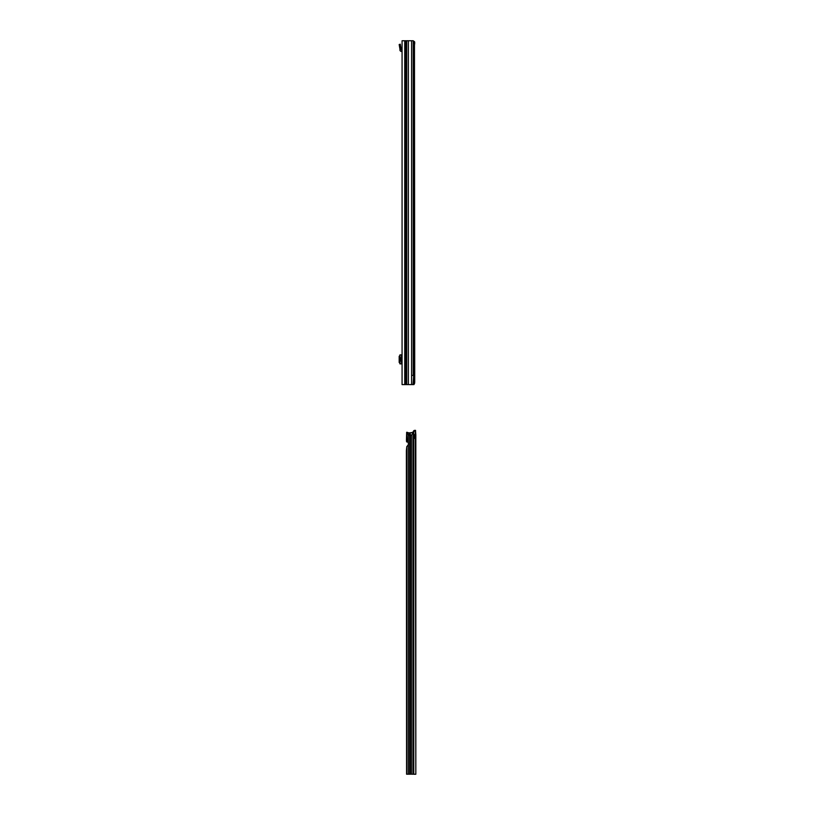 <?xml version="1.0" encoding="UTF-8"?>
<svg xmlns="http://www.w3.org/2000/svg" width="815" height="815" viewBox="0 0 815 815"><rect width="100%" height="100%" fill="white"/><g stroke="black" fill="none" stroke-linecap="round" stroke-linejoin="round"><path stroke-width="1.22" d="M402.07 59.373L402.07 54.218M402.07 376.296L402.07 373.606M405.972 384.588L402.07 384.588L402.07 40.75L405.972 40.75L405.972 384.588L406.502 384.588L406.502 40.75L405.972 40.75M413.694 45.334L414.468 45.334L414.733 382.418L413.969 384.588L411.595 384.588L411.595 375.42L413.246 375.42L413.246 40.75L406.502 40.75M413.755 43.246L413.042 40.75L414.58 41.728L414.733 42.92L413.694 43.572M408.366 40.75L408.366 384.588L406.502 384.588M408.366 384.588L411.595 384.588M413.694 375.42L414.152 381.929L413.052 384.588L413.694 375.42L413.246 40.75M413.755 382.092L414.733 382.418M414.58 383.61L413.674 383.488M414.468 45.334L414.733 42.92M413.674 41.84L414.58 41.728M399.931 354.861L399.931 363.877L399.931 354.861L402.07 354.861M399.931 363.877L402.07 363.877M399.931 355.452L399.177 356.308L399.177 362.43L399.931 363.296M402.07 361.279L401.153 361.279L401.153 357.459L402.07 357.459M402.07 50.347A1.528 1.528 0 0 0 401.683 50.306L401.133 49.348L399.941 49.756A1.528 1.528 0 0 0 401.459 51.447L402.07 51.834M399.982 49.348L399.177 44.54L400.267 44.193L399.177 44.54M400.267 44.193L401.133 49.348M414.56 438.409L415.823 438.276L415.823 434.721L414.56 434.589M414.621 430.391L415.569 430.381L414.56 430.391L415.375 430.391L415.375 434.589A1.915 1.355 89.7 0 0 415.365 434.589A1.915 1.355 89.7 0 0 415.355 434.589A1.915 1.355 89.7 0 0 414.01 436.494A1.915 1.355 89.7 0 0 415.365 438.409A1.915 1.355 89.7 0 0 415.375 438.409L415.823 774.25L414.672 774.25L415.823 774.25M415.823 451.041L415.823 447.985M415.487 430.381L415.823 434.721L414.692 434.721M414.672 774.25L411.84 774.199L411.84 435.169L410.475 435.169L410.261 433.427L410.261 774.189L411.84 774.189L408.305 774.199L410.261 774.189M408.305 444.776L408.305 774.189L406.573 774.209L406.379 450.634L406.777 446.671L408.305 444.776A0.764 0.764 -0 0 0 408.346 444.532L408.346 442.586A0.764 0.764 -0 0 0 408.305 442.341L406.593 441.842L406.44 440.131L406.665 432.286L408.305 432.734A3.056 3.056 -0 0 0 409.262 432.887L413.623 432.286L412.899 432.256L413.541 431.054A2.292 1.62 -90.3 0 1 414.56 430.391M415.375 774.209L413.663 774.209L413.765 431.879L413.062 431.879M413.765 774.209L413.765 431.879L414.346 431.054L413.541 431.054M413.714 432.062L412.991 432.062M411.84 435.169L412.655 432.429L411.84 432.704L413.042 432.276M410.261 433.427L409.262 435.169A5.348 5.348 180 0 1 408.305 435.088L407.561 432.5L408.305 432.724L407.011 432.276M408.305 435.088L408.295 442.331A0.764 0.764 -0 0 1 408.346 442.586M413.663 774.209L411.84 774.189M415.823 773.588L415.823 438.276L414.672 438.276M414.672 438.134L414.692 434.731M415.375 430.391A2.292 1.62 89.7 0 0 414.346 431.054M408.305 774.199L407.714 774.209M409.874 433.427L409.874 774.189M404.739 384.588L404.739 40.75M406.695 384.588L406.695 40.75M411.595 375.42L411.595 40.75M401.683 354.861L401.683 357.459M401.683 361.279L401.683 363.877M401.459 354.861L401.459 357.459M401.459 361.279L401.459 363.877M400.359 44.468L399.269 44.825M399.992 49.267L401.143 49.267M409.66 774.189L409.66 435.169M413.337 432.276L413.337 774.199M410.475 774.189L410.475 435.169M406.777 432.276L407.194 441.832M406.777 446.671L406.777 774.199M406.593 441.842L407.235 441.842L406.593 441.842M409.262 435.169L409.262 432.887"/></g></svg>

